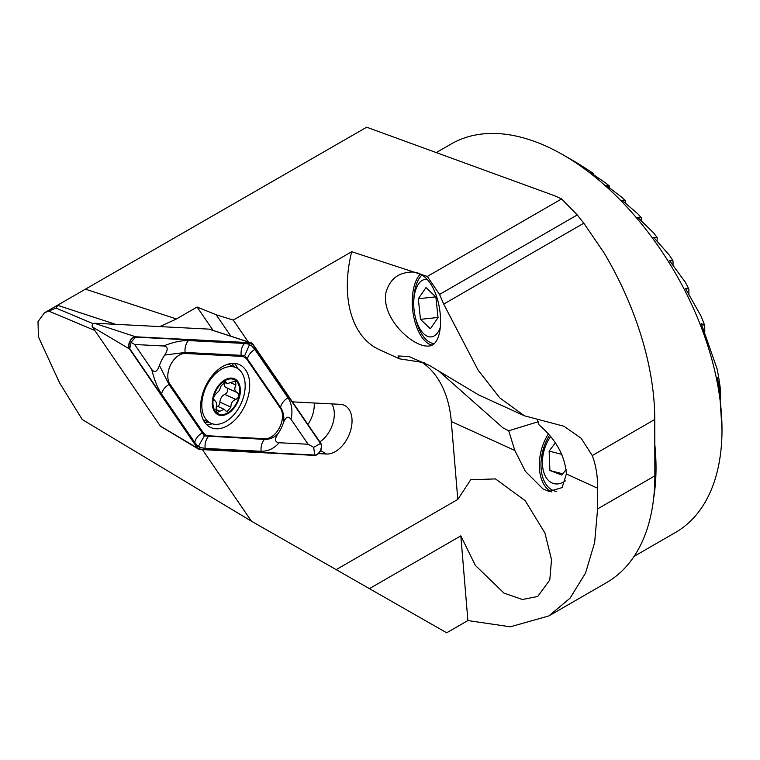 <?xml version="1.0" encoding="UTF-8"?>
<svg xmlns="http://www.w3.org/2000/svg" width="760" height="760" viewBox="0 0 760 760"><rect width="100%" height="100%" fill="white"/><g stroke="black" fill="none" stroke-linecap="round" stroke-linejoin="round"><path stroke-width="1.14" d="M94.8 330.457L48.754 311.077L44.45 312.787L38 321.641L38.447 336.917L59.612 382.926L82.232 419.52L251.446 521.198L202.398 449.616M48.754 311.077L56.002 308.075L93.147 323.703M248.178 341.848L233.273 320.093L351.699 251.722L427.32 276.459L561.611 198.92L554.297 195.633L366.671 127.205L61.636 302.86L57.817 305.397L56.002 308.075M159.818 326.591L176.424 318.962L197.087 307.03L216.173 314.754L233.273 320.093M561.611 198.92L577.248 214.947L439.555 294.443L427.32 276.459M654.864 475.836L597.597 508.896L594.633 542.573L585.523 573.078L570.086 598.149L548.881 615.913L606.547 582.625A233.263 134.672 60 0 0 654.864 475.836L654.759 419.482A233.263 134.672 -120 0 0 604.143 252.976L583.813 223.202L577.248 214.947M386.203 291.545C380.009 317.537 413.212 347.757 428.564 346.028C450.3 345.847 442.082 265.249 407.607 272.488C397.005 273.771 389.87 280.126 386.203 291.545M597.597 508.896L597.664 488.252C597.683 475.931 595.878 465.034 592.249 455.563L581.163 438.263L564.005 426.265L524.409 415.796L499.767 397.86L478.135 370.177L443.697 304.104L439.555 294.443M351.699 251.722A107.663 68.314 114.5 0 0 379.183 349.572L399.447 358.815L398.05 355.955L408.965 356.526L429.305 365.37L478.534 394.877L524.409 415.796M424.213 362.653L399.447 358.815M537.443 420.014L538.802 424.669C555.74 439.08 564.927 455.515 566.371 473.983L597.664 488.252M420.964 361.617A125.6 79.695 -65.5 0 1 451.307 421.515L457.795 499.434L470.697 479.769L495.463 478.904L525.217 500.707L544.939 533.035L551.522 559.692L549.774 580.042L537.709 596.467L522.462 599.507L504.032 593.151L475.313 565.345L460.826 535.866L369.426 588.639L251.446 521.198M451.307 421.515L514.824 450.48L508.715 430.768L503.091 427.947L438.529 370.842M336.186 569.639L457.795 499.434M318.469 453.606L326.505 454.024A26.248 16.654 114.5 0 0 350.065 432.221A26.248 16.654 114.5 0 0 343.149 404.852A26.248 16.654 114.5 0 0 340.252 404.329L292.438 401.869M230.879 336.214L216.173 314.754M213.123 330.429L197.087 307.03M508.715 430.768L538.194 421.752M548.881 615.913L510.35 626.8L467.884 620.559L446.68 632.795L369.426 588.639M436.278 152.589L451.259 143.944A224.295 129.494 60 0 1 563.407 155.049L563.407 155.049A224.295 129.494 60 0 1 722 429.751A224.295 129.494 60 0 1 675.545 532.428L634.096 556.358M722 429.751L719.701 392.815L717.069 377.226L720.603 391.048A206.35 119.139 -120 0 0 717.05 368.733L701.204 323.437L704.748 325.66A206.35 119.139 -120 0 0 701.195 316.369L685.349 288.325L688.883 289.104A206.35 119.139 -120 0 0 685.33 282.235L669.484 260.556L673.028 260.898A206.35 119.139 -120 0 0 669.475 255.312L653.628 237.32L657.163 237.585A206.35 119.139 -120 0 0 653.609 232.883L637.764 217.407L641.307 217.797A206.35 119.139 -120 0 0 637.754 213.759L621.908 200.184L625.442 200.802A206.35 119.139 -120 0 0 621.889 197.334L606.043 185.259L609.586 186.219A206.35 119.139 -120 0 0 606.033 183.245L590.188 172.416L593.731 173.793A206.35 119.139 -120 0 0 590.178 171.294L577.866 163.419A206.35 119.139 -120 0 0 576.089 162.374L563.407 155.049M716.994 377.178L717.069 377.786M593.731 175.009L593.731 173.793M609.586 188.243L609.586 186.219M688.883 294.937L688.883 289.104M704.748 332.443L704.748 325.66M720.603 399.447L720.603 391.048M625.442 203.604L625.442 200.802M641.307 221.331L641.307 217.797M657.163 241.861L657.163 237.585M673.028 265.924L673.028 260.898M460.826 535.866L467.884 620.559M514.824 450.48L525.407 471.371L542.934 488.851L549.043 491.444L562.115 487.597L566.371 473.983M307.933 424.488A24.225 15.371 114.5 0 0 314.184 402.981M331.778 403.892A24.225 15.371 -65.5 0 1 319.846 441.873M548.236 434.159A37.677 23.199 -75.4 0 0 549.394 490.532A37.677 23.199 -75.4 0 0 551.817 491.929M431.87 345.097A37.677 18.535 83.9 0 1 413.573 288.61A37.677 18.535 83.9 0 1 419.919 274.464M550.515 436.81A28.889 17.784 -75.4 0 0 544.426 449.284A28.889 17.784 -75.4 0 0 546.411 477.935A28.889 17.784 -75.4 0 0 565.326 480.909M562.78 473.851L549.898 470.497L561.858 475.066L566.238 469.262M549.898 470.497L549.138 451.079L555.246 442.994M549.385 435.47A35.891 22.097 -75.4 0 0 543.466 448.542A35.891 22.097 -75.4 0 0 555.161 491.178A35.891 22.097 -75.4 0 0 556.577 491.464M561.896 454.394L549.138 451.079M427.262 279.547A28.889 14.212 -96.1 0 0 425.153 279.442A28.889 14.212 -96.1 0 0 413.715 303.734A28.889 14.212 -96.1 0 0 414.988 315.58A28.889 14.212 -96.1 0 0 426.835 336.005A28.889 14.212 -96.1 0 0 440.04 328.225M418.313 298.737L420.479 319.342L430.35 328.776L438.045 317.613L435.879 297.008L426.008 287.574L418.313 298.737L435.736 296.865M421.638 275.329A35.891 17.651 -96.1 0 0 413.715 302.29L413.715 303.734M414.988 315.58L415.292 316.996A35.891 17.651 -96.1 0 0 434.159 343.52M438.026 317.462L420.479 319.342M234.194 363.394A34.542 21.916 114.5 0 0 203.594 390.916A34.542 21.916 114.5 0 0 210.814 427.519A34.542 21.916 114.5 0 0 245.09 405.184A34.542 21.916 114.5 0 0 239.476 364.658A34.542 21.916 114.5 0 0 234.194 363.394M247.237 359.774A17.945 11.381 114.5 0 0 241.281 356.354L185.25 353.466A17.945 11.381 114.5 0 0 170.658 364.762A17.945 11.381 114.5 0 0 169.898 384.019L203.053 432.402A17.945 11.381 114.5 0 0 209.009 435.831L265.041 438.71A17.945 11.381 114.5 0 0 279.642 427.414A17.945 11.381 114.5 0 0 280.392 408.167L247.237 359.774L247.409 358.929L244.691 355.709L241.157 355.338L241.281 356.354M252.833 344.062A7.182 4.55 114.5 0 0 251.237 342.845A7.182 4.55 114.5 0 0 250.448 342.694L135.698 336.794A7.182 4.55 114.5 0 0 129.855 341.306A7.182 4.55 114.5 0 0 129.552 349.011L197.467 448.115A7.182 4.55 114.5 0 0 198.455 449.065A7.182 4.55 114.5 0 0 199.842 449.483L314.592 455.392A7.182 4.55 114.5 0 0 320.435 450.87A7.182 4.55 114.5 0 0 320.739 443.175L252.833 344.062M209.475 329.279A2.185 1.387 114.5 0 0 209.256 329.166A2.185 1.387 114.5 0 0 209.009 329.127L94.259 323.219A2.185 1.387 114.5 0 0 92.482 324.596A2.185 1.387 114.5 0 0 92.387 326.942L160.303 426.046A2.185 1.387 114.5 0 0 160.607 426.331L198.455 449.065M250.353 343.035L135.603 337.126A6.821 4.322 114.5 0 0 130.055 341.42A6.821 4.322 114.5 0 0 129.77 348.735L197.676 447.839A6.821 4.322 114.5 0 0 199.937 449.141L314.688 455.05A6.821 4.322 114.5 0 0 320.235 450.756A6.821 4.322 114.5 0 0 320.52 443.441L252.615 344.337A6.821 4.322 114.5 0 0 250.353 343.035L249.119 345.477L251.076 345.22L254.856 349.438L288.021 397.831C291.897 404.073 292.885 411.217 290.976 419.244C288.116 415.587 285.551 416.917 283.262 423.244C284.525 417.459 283.623 412.148 280.563 407.322L280.392 408.167M279.167 442.738C274.16 448.476 268.156 451.316 261.155 451.288L205.124 448.4L199.718 447.402L198.787 445.616L197.97 446.395L194.702 442.415L161.548 394.022C157.434 387.666 154.166 379.487 151.743 369.483C154.603 373.141 157.177 371.811 159.457 365.484L169.005 384.522L204.383 435.917L264.442 439.394C269.876 439.508 274.408 437.589 278.036 433.647C274.36 439.195 274.74 442.225 279.167 442.738L308.094 444.229L313.709 447.336L314.688 455.05M308.094 444.229L290.976 419.244M163.552 345.99C172.891 342.228 181.174 340.423 188.413 340.565L244.444 343.444C241.784 346.693 240.692 350.664 241.157 355.338L185.126 352.45L164.692 355.072C168.359 349.534 167.989 346.503 163.552 345.99L134.625 344.498L131.043 342.323L135.603 337.126M244.444 343.444L249.327 344.213M134.625 344.498L151.743 369.483M164.692 355.072A27.265 17.299 114.5 0 0 159.457 365.484M278.036 433.647A27.265 17.299 114.5 0 0 283.262 423.244M198.787 445.616L204.383 435.917M249.119 345.477L244.691 355.709M217.246 388.455A18.838 11.951 114.5 0 0 222.338 414.599A18.838 11.951 114.5 0 0 239.4 387.248A18.838 11.951 114.5 0 0 217.246 388.455M214.453 400.539L214.7 400.615C216.534 401.651 216.989 404.149 216.077 408.13L217.018 412.499L224.19 409.317L226.927 411.901L230.888 407.141C230.879 403.209 232.531 400.634 235.828 399.437C239.314 397.109 239.78 394.829 237.215 392.587C234.545 391.172 234.099 388.673 235.885 385.092L235.534 380.988L227.211 383.648L225.387 381.482L221.027 386.061L219.232 390.583L216.134 393.784C213.456 396.483 212.98 398.762 214.7 400.615L214.187 400.368M237.585 392.72L236.958 392.483M208.791 382.014A30.504 19.352 114.5 0 0 210.833 423.225A30.504 19.352 114.5 0 0 241.1 403.503A30.504 19.352 114.5 0 0 236.141 367.716A30.504 19.352 114.5 0 0 208.791 382.014M216.818 388.056A19.741 12.521 114.5 0 0 222.148 415.454A19.741 12.521 114.5 0 0 240.017 386.792A19.741 12.521 114.5 0 0 216.818 388.056M226.86 387.875A3.696 2.347 -65.5 0 1 227.401 391.343A3.696 2.347 -65.5 0 1 224.817 394.421A6.469 4.104 114.5 0 0 219.906 402.135L230.888 407.141M219.906 402.135A3.696 2.347 -65.5 0 1 217.835 406.41M215.831 409.421L219.64 411.151M214.225 400.397L214.7 400.615M224.209 382.29A6.469 4.104 114.5 0 0 226.005 387.486A6.469 4.104 114.5 0 0 226.223 387.581M85.889 289.303L176.424 318.962M654.759 443.992A224.295 129.494 60 0 1 653.695 497.743M320.606 450.519L326.505 454.024M57.817 305.397L115.567 324.311M583.813 223.202L443.697 304.104M654.759 419.482L592.249 455.563M209.009 329.127L250.448 342.694M160.303 426.046L197.467 448.115M92.387 326.942L129.552 349.011M94.259 323.219L135.698 336.794M206.492 424.46A34.542 21.916 114.5 0 0 212.353 423.805M237.88 368.685A34.542 21.916 114.5 0 0 234.336 363.403M204.839 422.493A33.364 21.166 114.5 0 0 208.743 422.275M234.384 366.918A33.364 21.166 114.5 0 0 231.762 363.451M199.718 447.402L199.937 449.141M251.076 345.22L252.615 344.337M313.709 447.336L320.52 443.441M197.97 446.395L197.676 447.839M131.043 342.323L129.77 348.735M288.021 397.831A12.559 9.063 145.6 0 0 280.563 407.322L247.409 358.929C248.33 355.053 250.809 351.889 254.856 349.438M261.155 451.288A12.559 9.415 92.9 0 1 264.442 439.394L265.041 438.71M205.124 448.4C204.659 443.726 205.751 439.764 208.411 436.515L209.009 435.831M194.702 442.415C195.624 438.539 198.113 435.375 202.16 432.915L203.053 432.402M161.548 394.022A12.559 9.063 -34.4 0 1 169.005 384.522L169.898 384.019M188.413 340.565A12.559 9.415 -87.1 0 0 185.126 352.45L185.25 353.466M224.817 394.421L235.828 399.437M224.295 381.472L226.034 382.27M231.116 382.916L235.885 385.092M61.636 302.86L44.45 312.787M209.256 329.166L251.237 342.845M203.224 419.757L210.833 423.225M228.256 364.125L236.141 367.716M216.514 405.812L224.19 409.317M223.421 381.928L227.211 383.648M226.005 387.486L236.949 392.483"/></g></svg>
